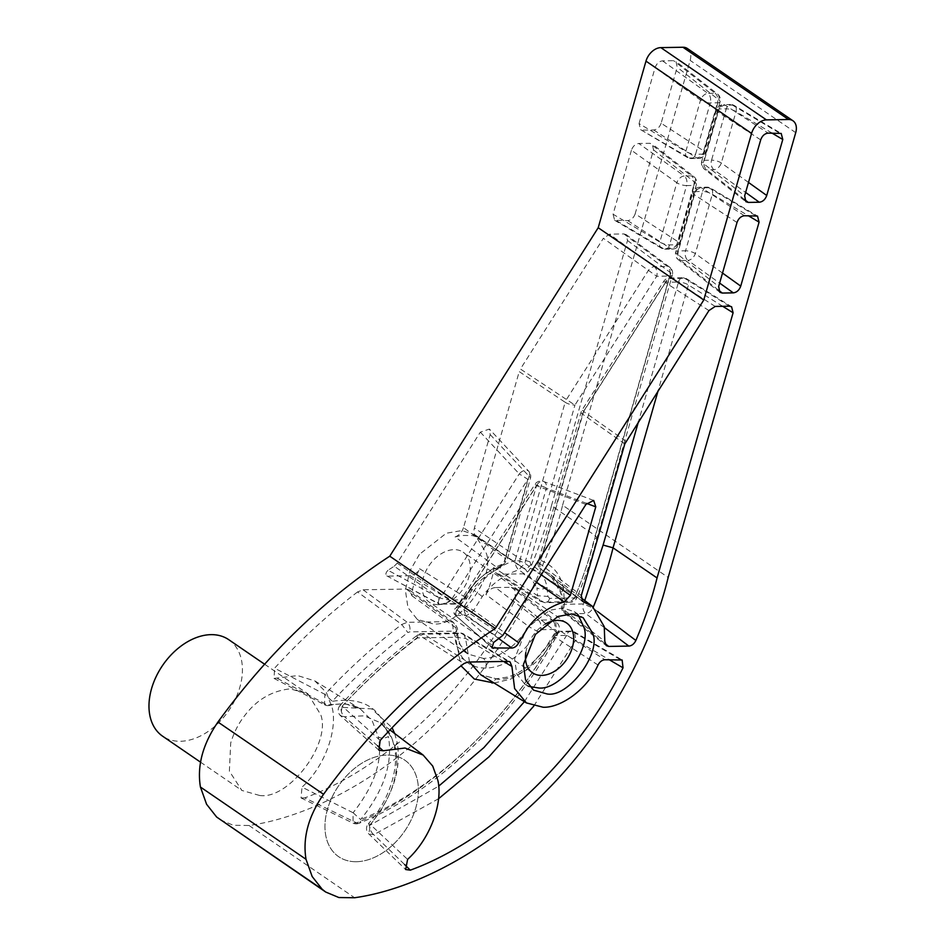 <?xml version="1.0" encoding="UTF-8"?>
<svg xmlns="http://www.w3.org/2000/svg" width="945" height="945" viewBox="0 0 945 945"><rect width="100%" height="100%" fill="white"/><g stroke="black" fill="none" stroke-linecap="round" stroke-linejoin="round"><path stroke-width="0.71" stroke-dasharray="4.72 3.54" d="M220.15 819.787L233.309 825.28L249.043 825.493C307.94 817.141 381.603 779.708 442.106 717.208C503.177 655.523 545.986 573.993 562.594 505.209L668.174 577.466M463.499 527.641C461.951 532.271 459.14 535.378 455.077 536.973L497.294 567.697C501.275 566.067 504.016 563.031 505.516 558.601L463.499 527.641L490.183 434.594L489.38 429.077L480.332 432.16L397.219 563.137L442.449 594.913L451.226 600.016L450.812 600.453L439.46 597.961L442.449 594.913L519.254 473.894L527.83 479.316A7.312 2.327 16 0 0 530.464 478.312A7.312 2.327 16 0 0 529.106 476.315L505.516 558.601L506.874 560.609L504.24 561.602L527.83 479.316L451.226 600.016L461.692 599.839A7.312 4.796 89 0 1 457.415 604.138A7.312 4.796 89 0 1 455.537 603.595L410.083 575.729C413.934 575.399 417.123 573.083 419.651 568.772L464.727 596.945C462.259 601.079 459.199 603.288 455.537 603.595L439.071 604.044L441.858 604.41L450.812 600.453M464.727 596.945C467.125 598.646 467.066 598.953 464.55 597.842C467.066 598.953 467.125 598.646 464.727 596.945L469.984 589.007C477.19 579.332 486.297 572.233 497.294 567.697L499.94 568.252C489.049 572.658 479.729 579.958 471.98 590.176L466.487 598.468C468.047 597.5 460.888 605.367 457.415 604.138L439.519 604.056C437.901 603.382 437.996 601.433 439.791 598.209L388.005 570.26L394.23 566.197L439.413 597.996C436.956 600.996 436.873 602.957 439.141 603.867L438.315 603.713L439.071 604.044M388.005 570.26C385.312 573.107 385.241 575.056 387.781 576.107L410.083 575.729M386.848 575.895L439.141 603.867M411.914 595.763L455.868 627.787L457.345 630.055L454.427 633.091L452.702 631.166C453.588 627.055 452.809 623.865 450.363 621.597L453.659 622.566L455.868 627.787L459.069 643.427L467.846 654.011C461.443 650.054 457.935 642.068 457.345 630.055C458.053 628.862 456.825 626.37 453.659 622.566L409.598 590.07L411.914 595.763L412.611 588.948L416.438 575.623L419.651 568.772M406.255 589.054L450.363 621.597L407.248 622.318L401.719 624.48L357.576 591.936L363.093 589.786L406.255 589.054L409.598 590.07M357.576 591.936C328.281 614.274 300.628 639.694 274.605 668.186L324.903 694.339C349.142 668.399 374.74 645.116 401.719 624.48L407.897 632.548L409.587 631.886L452.702 631.166M495.475 587.554C491.624 587.885 488.423 590.2 485.907 594.511L528.822 626.559C531.433 622.531 534.598 620.381 538.319 620.121L495.475 587.554L511.339 587.294L514.824 588.404L515.462 599.402C469.677 689.496 384.627 768.781 304.703 797.911L356.537 822.859L353.005 823.107L353.099 812.759L302.022 787.138C326.084 765.143 337.389 728.713 332.262 708.029L326.391 692.579L314.827 680.908L297.663 675.604L274.038 678.415L274.605 668.186M277.558 678.522L327.253 704.923L324.454 704.757L324.903 694.339L332.286 701.308C356.123 675.793 381.331 652.877 407.897 632.548M304.703 797.911L301.03 797.934L302.022 787.138M515.462 599.402L556.31 632.099C558.542 633.729 558.377 634.095 555.814 633.185C558.377 634.095 558.542 633.729 556.31 632.099L555.79 621.066C560.255 626.582 559.912 627.09 557.869 633.611C513.442 718.519 436.117 792.17 359.029 823.296A7.312 3.674 -112.6 0 0 360.636 819.563L360.636 819.563C435.562 789.465 512.296 716.605 555.814 633.185C556.699 630.988 556.286 629.748 554.573 629.453C555.459 625.342 554.68 622.153 552.234 619.885L555.79 621.066L514.824 588.404M530.287 568.193C528.598 571.642 526.259 573.52 523.258 573.828L499.291 574.229L496.243 573.426L493.633 567.532L537.658 595.716L540.386 601.292L543.469 602.119L568.394 601.705C571.394 601.374 573.698 599.449 575.292 595.917C583.845 575.517 590.566 555.471 595.468 535.791L551.467 505.681C546.387 526.152 539.323 546.99 530.287 568.193L575.292 595.917L576.887 597.772C585.357 577.596 592.054 557.644 596.968 537.918L595.468 535.791L670.832 272.94A7.312 4.926 126.8 0 0 669.698 267.187A7.312 4.926 126.8 0 0 667.383 266.478L654.353 266.703A7.312 4.808 126 0 0 648.116 270.849L566.362 399.676A7.312 4.819 123.7 0 0 565.169 402.286A7.312 2.327 16 0 0 574.938 405.098L530.003 561.791L520.246 558.979L565.169 402.286L519.23 371.621L520.411 369.022L574.938 405.098L656.692 276.271L603.359 238.317L520.411 369.022M551.467 505.681L627.504 240.502L626.24 234.643L623.901 233.935L609.596 234.171L603.359 238.317M455.077 536.973L461.266 535.449L472.228 535.531L477.296 537.043L522.703 567.791L477.296 537.043C474.272 535.496 473.303 532.484 474.39 527.995L519.23 371.621M547.049 587.483C543.304 589.373 539.926 589.515 536.914 587.885L537.658 595.716L547.899 596.437L547.049 587.483C545.206 577.135 539.796 569.481 530.807 564.519C528.29 568.158 525.585 569.244 522.703 567.791C519.974 566.197 519.148 563.267 520.246 558.979L474.39 527.995M631.414 150.243L613.069 214.22L659.823 242.074A7.312 4.914 120.8 0 0 661.441 248.157A7.312 4.914 120.8 0 0 663.425 248.641L670.607 248.511A7.312 5.245 123.1 0 0 678.037 241.766A7.312 2.327 -164 0 1 679.396 243.763A7.312 2.327 -164 0 1 676.762 244.767L669.58 244.885A7.312 2.327 -164 0 1 659.823 242.074L676.833 182.763L631.414 150.243C632.902 146.191 635.383 143.935 638.844 143.486L649.888 143.297L652.286 144.065L653.503 149.865L635.146 213.853L678.037 241.766L695.047 182.456A7.312 5.091 128.1 0 0 693.89 176.68A7.312 5.091 128.1 0 0 691.433 175.888A7.312 4.796 89 0 1 693.772 185.444A7.312 2.327 16 0 0 696.406 184.452A7.312 2.327 16 0 0 695.047 182.456L653.503 149.865M635.146 213.853C633.67 217.905 631.189 220.15 627.728 220.61L614.64 220.279L613.069 214.22M639.056 123.594L655.109 67.603C656.598 63.563 659.078 61.307 662.539 60.858L673.584 60.669L675.982 61.425L677.187 67.237L661.134 123.228L704.025 151.129A7.312 2.327 -164 0 1 705.383 153.137A7.312 2.327 -164 0 1 702.749 154.129A7.312 4.796 89 0 1 698.473 158.429A7.312 4.796 89 0 1 696.595 157.886L689.413 158.004A7.312 4.796 -91 0 0 691.291 158.559A7.312 4.796 -91 0 0 695.567 154.248A7.312 2.327 -164 0 1 685.81 151.436A7.312 4.914 120.8 0 0 687.428 157.52A7.312 4.914 120.8 0 0 689.413 158.004L640.627 129.654L639.056 123.594L685.81 151.436L700.528 100.123A7.312 2.327 16 0 0 710.286 102.934A7.312 4.796 -91 0 0 707.947 93.378L715.129 93.248L673.584 60.669M661.134 123.228C659.657 127.28 657.177 129.524 653.716 129.973L642.659 130.162M490.183 434.594L529.106 476.315A7.312 4.701 137 0 0 528.787 471.319A7.312 7.312 0 0 1 530.464 478.312L506.874 560.609L499.94 568.252L504.24 561.602M353.099 812.759L360.636 819.563C383.8 790.823 393.049 763.158 388.395 736.545C384.769 738.399 381.437 738.565 378.413 737.053C382.89 760.56 374.444 785.791 353.099 812.759M537.799 631.685C522.302 655.251 504.996 667.394 485.872 668.091C486.781 663.862 485.943 660.638 483.391 658.417C500.118 657.803 515.261 647.183 528.822 626.559L537.799 631.685L540.658 629.677L554.573 629.453M627.728 220.61L670.607 248.511A7.312 4.796 -91 0 0 672.486 249.067A7.312 4.796 -91 0 0 676.762 244.767L693.772 185.444L686.59 185.574A7.312 4.796 -91 0 0 684.251 176.006L691.433 175.888L649.888 143.297M419.391 554.384L409.929 570.886L405.37 590.07L407.968 607.635L417.253 619.388L432.798 623.794C458.03 627.882 495.546 578.458 486.321 553.262L475.087 534.905L461.928 530.547L446.276 533.24L419.391 554.384M438.279 604.658A30.193 20.66 -55.6 0 1 429.124 602.059A30.193 20.66 -55.6 0 1 425.734 571.359A30.193 20.66 -55.6 0 1 454.061 549.636A30.193 20.66 -55.6 0 1 463.215 552.234A30.193 20.66 -55.6 0 1 466.617 582.935A30.193 20.66 -55.6 0 1 438.279 604.658M377.61 745.829L344.535 716.747L364.203 715.826L380.469 722.736L390.391 734.17L395.707 748.889C399.983 773.045 391.537 798.289 370.393 824.583L407.602 859.395M395.707 748.889L394.408 746.963C399.073 766.986 389.824 800.273 368.373 823.721A7.312 0.992 -138.2 0 1 370.393 824.583L368.798 833.903L373.818 834.695L404.625 864.557M533.783 706.104L575.635 640.048L609.147 659.681M598.031 665.02L554.821 636.93C542.678 662.539 515.734 680.14 498.251 679.361L480.875 674.848L496.373 678.805L492.487 682.018M503.614 661.453L465.578 638.43L455.514 637.284L461.03 665.823M508.008 661.382L461.668 633.528L423.691 634.166L419.863 635.654L464.019 663.544M380.185 740.443L342.196 706.175C366.695 679.963 392.577 656.456 419.863 635.654A7.312 2.315 -127.3 0 0 417.513 635.111A7.312 2.315 -127.3 0 0 417.536 637.922A7.312 4.796 89 0 1 421.813 633.622A7.312 4.796 89 0 1 423.691 634.166L467.846 662.055M582.557 601.386L541.839 569.859C539.548 568.819 538.804 566.693 539.63 563.504A7.312 2.327 -164 0 1 538.272 561.495A7.312 2.327 -164 0 1 540.894 560.503L540.894 560.503C539.182 564.484 539.489 567.602 541.839 569.859L581.707 600.441M604.965 643.521L566.752 613.848L564.33 613.069L562.842 608.958L604.812 641.336M597.712 611.604L592.893 607.966L583.348 603.961L564.413 604.28L563.598 588.9L560.81 593.295L562.11 595.22L549.813 574.111L541.839 569.859M493.585 642.529L456.707 609.832L499.822 638.454M491.506 646.723L455.088 615.183L456.707 609.832L454.261 614.179L456.175 615.455C455.407 612.892 456.565 609.903 459.636 606.477L459.636 606.477M456.175 615.455L466.842 615.526L473.61 610.458L504.547 632.642M586.656 503.401L546.399 488.152L524.853 563.291L518.781 569.835L536.476 582.333M620.121 659.492L572.764 631.662L574.714 632.122L575.635 640.048L566.61 635.418L524.404 701.674M755.48 215.566L708.726 187.712A7.312 4.796 -91 0 0 706.848 187.169A7.312 4.796 -91 0 0 702.572 191.469L695.39 191.587L678.38 250.909A7.312 2.327 -164 0 0 675.758 251.902A7.312 7.312 0 0 0 678.274 259.674A7.312 5.091 -51.9 0 1 677.116 253.898A7.312 2.327 -164 0 1 675.758 251.902L692.756 192.591A7.312 2.327 -164 0 1 695.39 191.587A7.312 4.796 -91 0 1 699.666 187.287A7.312 7.312 0 0 0 692.756 192.591A7.312 2.327 -164 0 0 694.114 194.587A7.312 5.245 -56.9 0 1 701.544 187.842L708.726 187.712A7.312 4.914 -59.2 0 1 710.711 188.197A7.312 4.914 -59.2 0 1 712.329 194.28L695.319 253.591A7.312 4.749 -54.4 0 1 687.901 260.347L719.629 283.075M585.924 504.429L536.547 485.718L459.742 606.737L458.053 605.45L459.553 606.194L456.069 607.907L456.707 609.832L459.742 606.737L502.799 635.406M499.149 638.879L466.842 615.526A7.312 4.796 -91 0 1 464.503 605.969A7.312 1.051 26.6 0 1 473.61 610.458L482.269 596.555C491.79 583.715 503.968 574.808 518.781 569.835C516.23 567.579 515.001 564.46 515.084 560.48L515.084 560.48C498.901 565.748 485.269 575.729 474.189 590.401L464.503 605.969L460.026 606.04L536.63 485.328L534.858 484.431L456.069 607.907C454.132 608.993 453.529 611.084 454.273 614.179L492.132 647.939M744.495 199.478L706.706 169.84A7.312 4.796 89 0 1 704.368 160.272L711.55 160.154L726.268 108.84L719.086 108.958L704.368 160.272A7.312 2.327 -164 0 0 701.745 161.264A7.312 7.312 0 0 0 704.261 169.037A7.312 5.091 -51.9 0 1 703.104 163.272A7.312 2.327 -164 0 1 701.745 161.264L716.452 109.951A7.312 2.327 -164 0 1 719.086 108.958A7.312 4.796 -91 0 1 723.362 104.659A7.312 7.312 0 0 0 716.452 109.951A7.312 2.327 -164 0 0 717.81 111.959A7.312 5.245 -56.9 0 1 725.24 105.202L732.422 105.084A7.312 4.914 -59.2 0 1 734.407 105.568A7.312 4.914 -59.2 0 1 736.025 111.652L721.307 162.965A7.312 4.749 -54.4 0 1 713.888 169.722L706.706 169.84A7.312 5.091 -51.9 0 1 704.261 169.037L745.853 201.663M578.34 615.278L574.336 611.687L563.066 607.966L549.636 610.269L526.601 628.39L514.588 658.984L516.82 674.033L524.77 684.109L529.566 686.543M525.822 652.582A30.193 20.66 -55.6 0 1 545.324 624.078M475.087 534.905L525.68 569.528L522.703 567.791L525.68 569.528L536.914 587.885M547.899 596.437L549.624 598.362L574.548 597.949C582.935 577.95 589.515 558.318 594.299 539.04L596.957 537.941L672.344 275.054A7.312 2.327 -164 0 1 669.71 276.046L656.692 276.271A7.312 4.796 89 0 0 654.353 266.703L609.596 234.171M574.548 597.949L576.887 597.772A7.312 7.312 0 0 1 570.272 602.248A7.312 4.796 -91 0 0 574.548 597.949M485.907 594.511L489.108 587.66L492.936 574.336L493.633 567.532M394.23 566.197L397.219 563.137M562.594 505.209L690.145 60.397A14.624 10.017 -55.6 0 0 687.358 48.502M259.603 795.466L259.651 795.466C288.508 800.096 331.317 743.632 320.792 714.857L307.94 693.878L290.186 688.846C271.652 690.842 256.355 699.95 244.294 716.145C238.388 723.728 233.864 732.659 230.722 742.935L229.375 771.179L241.849 790.433L259.603 795.466M356.395 861.71A58.507 40.044 -55.6 0 1 338.641 856.678A58.507 40.044 -55.6 0 1 332.073 797.167A58.507 40.044 -55.6 0 1 386.966 755.079A58.507 40.044 -55.6 0 1 404.72 760.111A58.507 40.044 -55.6 0 1 411.299 819.622A58.507 40.044 -55.6 0 1 356.395 861.71A58.507 40.044 -55.6 0 1 338.641 856.678A58.507 40.044 -55.6 0 1 332.073 797.167A58.507 40.044 -55.6 0 1 386.966 755.079A58.507 40.044 -55.6 0 1 404.72 760.111A58.507 40.044 -55.6 0 1 411.299 819.622A58.507 40.044 -55.6 0 1 356.395 861.71M228.749 639.682A58.507 40.044 -55.6 0 1 235.317 699.182A58.507 40.044 -55.6 0 1 180.424 741.27A58.507 40.044 -55.6 0 1 162.67 736.238M438.551 798.749L373.818 834.695A7.312 3.674 67.4 0 1 369.424 825.576L438.657 786.169M494.14 683.022L510.524 679.172L527.629 669.391L555.436 635.607A7.312 4.796 89 0 1 559.712 631.307A7.312 4.796 89 0 1 561.602 631.851C558.767 632.063 556.51 633.752 554.821 636.93A7.312 1.051 -153.4 0 1 553.297 635.347A7.312 1.051 -153.4 0 1 555.436 635.607L566.61 635.418A7.312 4.796 -91 0 1 570.886 631.118A7.312 4.796 -91 0 1 572.764 631.662L561.602 631.851L604.894 659.752M378.874 750.153L340.649 715.826A7.312 7.312 0 0 1 340.141 705.36L342.196 706.175L340.649 715.826L344.535 716.747A7.312 4.252 76.4 0 1 341.086 707.332L341.086 707.332C365.183 681.546 390.663 658.405 417.536 637.922L455.514 637.284A7.312 4.796 -91 0 1 459.79 632.985A7.312 4.796 -91 0 1 461.668 633.528L463.688 634.024A7.312 7.312 0 0 0 459.79 632.985L421.813 633.622A7.312 7.312 0 0 0 417.513 635.111C390.285 655.865 364.498 679.278 340.141 705.36L341.086 707.332L371.704 708.88L392.092 727.745M249.043 825.493L354.623 897.75M480.332 432.16L519.254 473.894A7.312 4.701 137 0 1 528.787 471.319L489.38 429.077M363.093 589.786L407.248 622.318A7.312 4.796 89 0 1 409.587 631.886M274.038 678.415L324.454 704.757A7.312 7.312 0 0 0 329.604 705.407L329.604 705.407A7.312 4.252 -103.6 0 1 327.253 704.923L345.09 703.718L360.364 708.986L372.236 720.881L378.413 737.053M359.041 823.308A7.312 3.674 -112.6 0 1 356.537 822.859C432.68 792.465 512.036 717.267 556.31 632.099M511.339 587.294L552.234 619.885L538.319 620.121A7.312 4.796 89 0 1 540.658 629.677M499.291 574.229L543.469 602.119A7.312 4.796 89 0 0 545.348 602.662L570.272 602.248A7.312 4.796 -91 0 1 568.394 601.705L523.258 573.828M627.504 240.502L670.832 272.94A7.312 2.327 -164 0 1 672.344 275.054A7.312 7.312 0 0 0 669.698 267.187L626.24 234.643M623.901 233.935L667.383 266.478A7.312 4.796 -91 0 1 669.71 276.046L594.299 539.04M616.672 220.787L663.425 248.641A7.312 4.796 -91 0 0 665.304 249.185A7.312 4.796 -91 0 0 669.58 244.885L686.59 185.574A7.312 2.327 -164 0 1 676.833 182.763A7.312 4.749 125.6 0 1 684.251 176.006L638.844 143.486M662.539 60.858L707.947 93.378A7.312 4.749 125.6 0 0 700.528 100.123L655.109 67.603M653.716 129.973L696.595 157.886A7.312 5.245 123.1 0 0 704.025 151.129L718.732 99.816A7.312 5.091 128.1 0 0 717.574 94.051A7.312 5.091 128.1 0 0 715.129 93.248A7.312 4.796 -91 0 1 717.468 102.816L710.286 102.934L695.567 154.248L702.749 154.129L717.468 102.816A7.312 2.327 16 0 0 720.09 101.824A7.312 2.327 16 0 0 718.732 99.816L677.187 67.237M501.771 564.413C489.203 569.599 478.796 577.714 470.563 588.77C472.618 590.566 472.429 590.649 469.984 589.007C472.429 590.649 472.618 590.566 470.563 588.77L464.55 597.842L461.692 599.839M314.827 680.908L360.364 708.974C352.166 703.86 341.913 702.667 329.604 705.407A7.312 4.252 -103.6 0 0 332.286 701.308C363.447 696.642 382.158 708.396 388.395 736.545M485.872 668.091C466.972 668.032 456.494 656.362 454.427 633.091M469.511 662.032L465.578 638.43L463.688 634.024L510.052 661.902M389.978 729.942L380.469 722.736L383.741 725.583L391.998 738.506L394.419 746.963L397.195 742.569C401.731 769.549 392.482 797.226 369.424 825.576A7.312 0.992 -138.2 0 1 368.373 823.721A7.312 7.312 0 0 0 368.798 833.903L405.665 869.53M708.939 310.574L665.41 282.673A7.312 5.197 -57.3 0 1 671.647 278.539A7.312 4.796 -91 0 0 669.769 277.984A7.312 4.796 -91 0 0 665.493 282.283L583.738 411.122A7.312 2.327 16 0 0 581.104 412.114A7.312 2.327 16 0 0 582.463 414.111A7.312 5.186 -54.9 0 1 583.644 411.512L581.955 410.213L583.738 411.122L540.894 560.503C553.427 565.559 560.987 575.021 563.598 588.9M715.188 306.428L671.647 278.539L684.664 278.314A7.312 5.079 -58.1 0 1 686.779 278.87A7.312 5.079 -58.1 0 1 688.432 284.988L658.145 390.628M625.992 441.28L583.644 411.512L665.41 282.673L663.721 281.374L665.493 282.283L678.51 282.071L638.513 421.553M624.81 443.89L582.463 414.111L539.63 563.504L581.317 595.551M604.434 627.669L585.687 613.529L566.752 613.848A7.312 4.796 89 0 1 564.413 604.28A7.312 3.461 -175.9 0 0 561.519 606.773A7.312 3.461 -175.9 0 0 562.842 608.958L562.11 595.22M584.766 600.583L583.348 603.961A7.312 4.796 89 0 0 585.687 613.529C588.723 613.234 591.121 611.38 592.893 607.966L593.271 607.044M722.712 306.31L688.432 284.988A7.312 2.327 16 0 0 678.51 282.071A7.312 4.796 -91 0 1 682.786 277.771L669.769 277.984A7.312 7.312 0 0 0 663.721 281.374L581.955 410.213A7.312 7.312 0 0 0 581.104 412.114L538.272 561.495A7.312 7.312 0 0 0 540.847 569.315M729.481 306.192L684.664 278.314A7.312 4.796 -91 0 0 682.786 277.771A7.312 7.312 0 0 1 686.779 278.87L731.584 306.735M737.005 222.5L694.114 194.587L677.116 253.898L718.661 286.489M744.424 215.743L701.544 187.842A7.312 4.796 -91 0 0 699.666 187.287L706.848 187.169A7.312 7.312 0 0 1 710.711 188.197L757.512 216.074M718.507 290.103L680.719 260.466A7.312 5.091 -51.9 0 1 678.274 259.674L719.866 292.288M680.719 260.466L687.901 260.347A7.312 4.796 -91 0 1 685.562 250.779L678.38 250.909A7.312 4.796 89 0 0 680.719 260.466M722.5 273.058L695.319 253.591A7.312 2.327 16 0 0 685.562 250.779L702.572 191.469A7.312 2.327 16 0 1 712.329 194.28L748.263 215.684M593.673 500.46L543.623 481.501A7.312 7.312 0 0 0 534.858 484.431L536.547 485.718A7.312 5.162 -69.3 0 1 543.623 481.501A7.312 5.162 -69.3 0 1 546.399 488.152A7.312 2.327 16 0 0 536.63 485.328L515.084 560.48A7.312 2.327 16 0 1 524.853 563.291L541.249 574.82M748.487 182.432L721.307 162.965A7.312 2.327 16 0 0 711.55 160.154A7.312 4.796 89 0 0 713.888 169.722L745.617 192.437M771.959 133.056L736.025 111.652A7.312 2.327 16 0 0 726.268 108.84A7.312 4.796 -91 0 1 730.544 104.541L723.362 104.659A7.312 4.796 -91 0 1 725.24 105.202L768.12 133.115M779.176 132.926L732.422 105.084A7.312 4.796 -91 0 0 730.544 104.541A7.312 7.312 0 0 1 734.407 105.568L781.208 133.446M760.701 139.872L717.81 111.959L703.104 163.272L744.648 195.851M498.251 679.361L496.373 678.805L507.205 677.116C520.589 673.242 532.992 664.087 544.414 649.652L553.297 635.347A7.312 7.312 0 0 1 559.712 631.307L570.886 631.118A7.312 7.312 0 0 1 574.714 632.122L622.141 660M394.656 733.474L397.195 742.569M482.269 596.555L474.189 590.401M530.807 564.519L530.003 561.791M483.391 658.417L467.858 654.023L417.253 619.388M549.624 598.362A7.312 4.796 89 0 1 545.348 602.662L540.398 601.292L496.243 573.426M795.725 132.654L690.145 60.397M386.848 575.883L438.315 603.713M301.03 797.934L353.005 823.107A7.312 7.312 0 0 0 359.041 823.296M614.64 220.279L661.441 248.157A7.312 7.312 0 0 0 665.304 249.185L672.486 249.067A7.312 7.312 0 0 0 679.396 243.763L696.406 184.452A7.312 7.312 0 0 0 693.89 176.68L652.286 144.065M640.627 129.654L687.428 157.52A7.312 7.312 0 0 0 691.291 158.559L698.473 158.429A7.312 7.312 0 0 0 705.383 153.137L720.09 101.824A7.312 7.312 0 0 0 717.574 94.051L675.982 61.425M580.998 597.736L549.813 574.111C555.483 578.482 559.145 584.884 560.81 593.295L561.519 606.773A7.312 7.312 0 0 0 564.33 613.069L606.324 645.671M524.77 684.109L533.571 690.133M574.336 611.687L583.136 617.711M566.61 622.991L463.215 552.234M532.507 672.816L429.124 602.059M523.176 568.063L522.124 567.449M200.482 762.131L241.849 790.433M264.565 664.193L307.94 693.878"/><path stroke-width="1.42" d="M389.753 556.192L598.209 227.733L703.789 299.99L495.345 628.449L389.753 556.192C324.808 598.622 267.541 653.905 217.952 722.027C202.773 744.081 196.938 765.745 200.423 787.02L206.589 804.266L216.629 817.023L325.73 892.045L322.21 889.28L312.169 876.523L306.015 859.288L200.423 787.02M325.73 892.045L338.889 897.537L354.623 897.75C413.532 889.399 487.195 851.965 547.687 789.477C608.757 727.792 651.566 646.262 668.174 577.466L795.725 132.654A14.624 10.017 -55.6 0 0 792.949 120.771L687.358 48.502A14.624 10.017 -55.6 0 0 682.928 47.25L660.839 47.616A14.624 10.017 -55.6 0 0 645.978 61.13L598.209 227.733M217.952 722.027L323.544 794.284C308.365 816.338 302.518 838.002 306.015 859.288M323.544 794.284C373.121 726.162 430.388 670.879 495.345 628.449M503.614 661.453L511.906 666.473L510.052 661.902L508.008 661.382L467.846 662.055L464.019 663.544C434.416 686.035 406.468 711.668 380.185 740.443L378.874 750.153L383.138 750.779L405.015 748.015L423.112 755.031L432.715 766.076L437.842 780.298C443.004 801.915 431.18 837.813 407.602 859.395L405.665 869.53L410.284 870.168L404.625 864.557M609.147 659.681L623.038 667.82C577.643 759.378 491.388 840.66 410.284 870.168M511.906 666.473L514.612 688.551L526.412 702.915L543.068 707.238C560.196 708.065 586.75 690.252 598.031 665.02C599.756 661.772 602.036 660.023 604.894 659.752L622.141 660L623.038 667.82M383.138 750.779L377.61 745.829M638.513 421.553L603.099 545.064L613.057 547.84L657.058 577.95L733.096 312.771L731.584 306.735L729.481 306.192L715.188 306.428L708.939 310.574L624.81 443.89L581.317 595.551L582.557 601.386L592.468 606.406L604.245 626.63L604.812 641.336L606.324 645.671L608.71 646.427L628.838 646.085L604.434 627.669M581.707 600.441L583.679 601.953M657.058 577.95C651.967 598.409 644.903 619.247 635.867 640.462L597.712 611.604M635.867 640.462C634.178 643.899 631.839 645.778 628.838 646.085M740.738 286.111C739.25 290.162 736.769 292.418 733.308 292.867L722.264 293.056L719.866 292.288L718.661 286.489L737.005 222.5C738.494 218.449 740.963 216.204 744.424 215.743L757.512 216.074L759.083 222.134L740.738 286.111L722.5 273.058M541.249 574.82L570.402 595.338L595.775 506.851L593.673 500.46L585.924 504.429L502.799 635.406L493.585 642.529L492.05 647.868M504.547 632.642L518.699 642.789C516.974 646.026 514.682 647.786 511.836 648.057L492.132 647.939M536.476 582.333L564.153 601.918C549.399 606.442 537.268 615.112 527.747 627.905L518.699 642.789M570.402 595.338L564.153 601.918M766.726 195.485C765.237 199.537 762.757 201.781 759.296 202.23L748.251 202.419L745.853 201.663L744.648 195.851L760.701 139.872C762.178 135.82 764.659 133.564 768.12 133.115L781.208 133.446L782.779 139.494L766.726 195.485L748.487 182.432M529.566 686.543L538.095 687.889C559.723 691.397 591.877 649.026 583.975 627.433L578.34 615.278M545.324 624.078A30.193 20.66 -55.6 0 1 557.444 620.393A30.193 20.66 -55.6 0 1 566.61 622.991A30.193 20.66 -55.6 0 1 570 653.692A30.193 20.66 -55.6 0 1 541.674 675.415A30.193 20.66 -55.6 0 1 532.507 672.816A30.193 20.66 -55.6 0 1 525.822 652.582M546.895 693.902L533.571 690.133L525.562 679.939L523.412 664.536L535.402 634.414L557.975 616.471L571.666 613.966L583.136 617.711L592.775 633.445C601.327 653.916 567.614 698.331 546.895 693.902M703.789 299.99L751.57 133.399A14.624 10.017 -55.6 0 1 766.43 119.885L788.508 119.507A14.624 10.017 -55.6 0 1 792.949 120.771M200.482 762.131L162.67 736.238A58.507 40.044 -55.6 0 1 156.09 676.738A58.507 40.044 -55.6 0 1 210.995 634.65A58.507 40.044 -55.6 0 1 228.749 639.682L264.565 664.193M322.21 889.28L216.629 817.023M438.551 798.749L488.908 756.91L533.783 706.104M526.412 702.915L480.863 674.848L469.511 662.032M604.965 643.521L608.71 646.427M658.145 390.628L613.057 547.84C608.249 567.284 601.528 587.317 592.893 607.966M733.096 312.771L722.712 306.31M722.264 293.056L718.507 290.103M733.308 292.867L719.629 283.075M759.083 222.134L748.263 215.684M493.361 648.364L491.506 646.723M499.149 638.879L511.836 648.057M595.775 506.851L586.656 503.401M782.779 139.494L771.959 133.056M748.251 202.419L744.495 199.478M759.296 202.23L745.617 192.437M438.657 786.169L483.887 747.613L524.404 701.674M494.14 683.022L474.319 679.03L461.03 665.823M492.487 682.018L492.097 683.105M392.092 727.745L394.656 733.474M603.099 545.064L584.766 600.583M788.508 119.507L682.928 47.25M751.57 133.399L645.978 61.13M766.43 119.885L660.839 47.616M423.112 755.031L389.978 729.942M592.468 606.406L580.998 597.736"/></g></svg>
